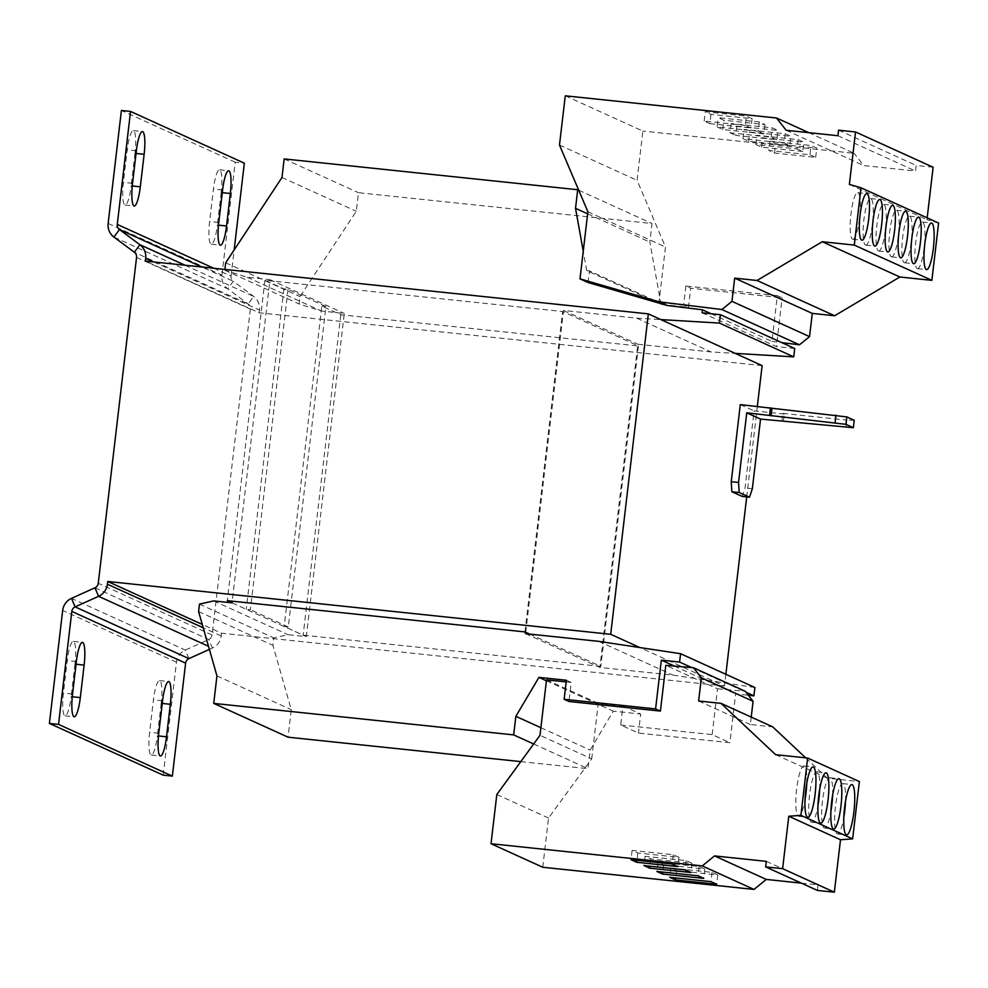 <?xml version="1.0" encoding="UTF-8"?>
<svg xmlns="http://www.w3.org/2000/svg" width="988" height="988" viewBox="0 0 988 988"><rect width="100%" height="100%" fill="white"/><g stroke="black" fill="none" stroke-linecap="round" stroke-linejoin="round"><path stroke-width="0.74" stroke-dasharray="4.94 3.71" d="M222.263 192.648L221.189 192.537A21.081 4.051 96 0 0 219.768 169.874A21.081 4.051 96 0 0 219.521 169.8A21.081 4.051 96 0 0 213.433 189.004L209.617 221.51A21.081 4.051 96 0 0 211.296 244.234A21.081 4.051 96 0 0 217.372 225.042L218.484 225.153M136.06 153.449L134.986 153.338A21.081 4.051 96 0 0 133.565 130.675A21.081 4.051 96 0 0 133.306 130.614A21.081 4.051 96 0 0 127.23 149.818L123.414 182.323A21.081 4.051 96 0 0 125.093 205.047A21.081 4.051 96 0 0 131.169 185.843L132.269 185.966M162.267 703.431L161.192 703.32A21.081 4.051 96 0 0 159.76 680.658A21.081 4.051 96 0 0 159.513 680.596A21.081 4.051 96 0 0 153.436 699.8L149.608 732.306A21.081 4.051 96 0 0 151.288 755.03A21.081 4.051 96 0 0 157.376 735.825L158.475 735.949M76.051 664.245L74.977 664.134A21.081 4.051 96 0 0 73.557 641.471A21.081 4.051 96 0 0 73.31 641.397A21.081 4.051 96 0 0 67.221 660.601L63.405 693.107A21.081 4.051 96 0 0 65.085 715.843A21.081 4.051 96 0 0 71.161 696.639L72.272 696.75M878.394 250.927A23.428 4.495 96 0 0 878.678 251.014A23.428 4.495 96 0 0 885.52 228.932A23.428 4.495 96 0 0 883.84 204.491A23.428 4.495 96 0 0 883.568 204.417A23.428 4.495 96 0 0 876.726 226.499A23.428 4.495 96 0 0 878.394 250.927M865.463 245.049A23.428 4.495 96 0 0 865.747 245.135A23.428 4.495 96 0 0 872.577 223.053A23.428 4.495 96 0 0 870.91 198.613A23.428 4.495 96 0 0 870.638 198.539A23.428 4.495 96 0 0 863.796 220.62A23.428 4.495 96 0 0 865.463 245.049M852.533 239.17A23.428 4.495 96 0 0 852.805 239.257A23.428 4.495 96 0 0 859.646 217.175A23.428 4.495 96 0 0 857.979 192.734A23.428 4.495 96 0 0 857.708 192.66A23.428 4.495 96 0 0 850.866 214.742A23.428 4.495 96 0 0 852.533 239.17M904.255 262.685A23.428 4.495 96 0 0 904.539 262.771A23.428 4.495 96 0 0 911.381 240.689A23.428 4.495 96 0 0 909.713 216.249A23.428 4.495 96 0 0 909.429 216.174A23.428 4.495 96 0 0 902.587 238.256A23.428 4.495 96 0 0 904.255 262.685M891.324 256.806A23.428 4.495 96 0 0 891.608 256.892A23.428 4.495 96 0 0 898.45 234.811A23.428 4.495 96 0 0 896.783 210.37A23.428 4.495 96 0 0 896.499 210.296A23.428 4.495 96 0 0 889.657 232.378A23.428 4.495 96 0 0 891.324 256.806M917.185 268.563A23.428 4.495 96 0 0 917.469 268.65A23.428 4.495 96 0 0 924.311 246.568A23.428 4.495 96 0 0 922.644 222.127A23.428 4.495 96 0 0 922.36 222.053A23.428 4.495 96 0 0 915.518 244.135A23.428 4.495 96 0 0 917.185 268.563M819.67 789.326A25.293 4.866 96 0 0 817.187 771.937A25.293 4.866 96 0 0 816.878 771.863A25.293 4.866 96 0 0 809.493 795.698A25.293 4.866 96 0 0 811.296 822.09A25.293 4.866 96 0 0 811.605 822.177A25.293 4.866 96 0 0 817.953 805.665M806.739 783.447A25.293 4.866 96 0 0 804.257 766.058A25.293 4.866 96 0 0 803.948 765.984A25.293 4.866 96 0 0 796.563 789.82A25.293 4.866 96 0 0 798.366 816.212A25.293 4.866 96 0 0 798.662 816.298A25.293 4.866 96 0 0 805.022 799.786M845.53 801.083A25.293 4.866 96 0 0 843.048 783.694A25.293 4.866 96 0 0 842.739 783.62A25.293 4.866 96 0 0 835.354 807.455A25.293 4.866 96 0 0 837.157 833.847A25.293 4.866 96 0 0 837.466 833.934A25.293 4.866 96 0 0 843.814 817.422M832.6 795.204A25.293 4.866 96 0 0 830.118 777.815A25.293 4.866 96 0 0 829.809 777.741A25.293 4.866 96 0 0 822.424 801.577A25.293 4.866 96 0 0 824.227 827.969A25.293 4.866 96 0 0 824.535 828.055A25.293 4.866 96 0 0 830.883 811.543M736.826 126.118L777.976 130.441L772.283 127.86L731.132 123.537L736.826 126.118L735.727 135.405L776.877 139.728L777.976 130.441M565.272 95.811L642.855 131.083L637.075 180.31L665.467 247.025L658.959 302.476L589.466 270.885L586.724 270.601L661.034 304.378L649.845 242.097L652.018 223.523L358.483 192.697L356.298 211.271L299.994 296.561L299.117 303.983L321.433 311.035L344.293 313.431L306.329 636.618L288.039 634.704L273.775 637.902L272.91 645.337L291.262 709.693L288.039 737.184M808.777 132.664L854.101 153.263L642.855 131.083M752.115 118.684L746.422 116.102L705.271 111.78L710.965 114.361L752.115 118.684L751.016 127.971L745.335 125.39L746.422 116.102M759.352 121.981L718.202 117.658L723.895 120.24L765.045 124.562L759.352 121.981L758.265 131.268L717.115 126.946L718.202 117.658M854.237 420.271L846.815 420.098L845.938 427.532M783.459 420.974L784.262 414.046L782.805 413.379L846.815 420.098M784.262 414.046L754.091 410.872L745.038 487.961L742.223 496.458M740.296 404.611L754.091 410.872M752.35 488.727L745.038 487.961M781.928 420.814L782.805 413.379M725.871 674.285L724.488 686.018L639.878 647.56M757.339 406.401L746.706 496.939M546.512 679.855L598.234 703.37L622.922 705.963L620.686 725.007L638.446 733.084L729.897 742.68L735.628 693.922L748.336 695.256M622.922 705.963L640.681 714.04L638.446 733.084M620.686 725.007L712.138 734.603L729.897 742.68M711.064 313.739L771.949 341.416L777.321 295.634L782.15 297.82L690.711 288.224L688.475 307.268L661.034 304.378M702.11 312.801L776.432 346.578L782.15 297.82M777.321 295.634L685.882 286.026L690.711 288.224M685.882 286.026L683.647 305.07L688.475 307.268M683.647 305.07L658.959 302.476M588.095 282.543L589.466 270.885M586.724 270.601L583.241 251.224M224.894 269.428L224.807 270.206L247.124 277.245L269.983 279.653L232.217 601.186M525.727 632.271L563.531 310.467L636.68 318.148L660.898 319.593M525.567 633.666L599.877 667.443L600.037 666.048L529.753 634.098M638.446 345.998L600.815 666.406L600.037 666.048L637.68 345.652L638.446 345.998L340.798 314.74L321.829 306.119L284.186 626.528L288.298 626.96L325.941 306.552L288.014 289.311L283.889 288.879L264.932 280.259L562.592 311.516L637.68 345.652L637.84 344.256L710.99 351.938L735.208 353.383M563.531 310.467L637.84 344.256M198.588 611.547L272.91 645.337M199.465 604.125L273.775 637.902M216.952 675.903L291.262 709.693M520.8 761.625L587.984 768.676L590.157 750.102L613.252 711.162L640.681 714.04M533.668 743.989L587.984 768.676M540.893 727.699L590.157 750.102M546.401 680.769L613.252 711.162M566.173 681.918L571.2 682.449L568.965 701.492M566.371 680.25L571.2 682.449M712.138 734.603L717.51 688.821L665.789 665.307M674.31 666.048L735.628 693.922M691.699 667.567L745.94 692.218M754.894 687.487L673.026 675.125L599.877 667.443M598.716 641.348L673.026 675.125M636.68 318.148L710.99 351.938M794.71 348.505L776.432 346.578M587.638 213.816L649.845 242.097M578.709 190.19L652.018 223.523M284.161 158.92L358.483 192.697M281.988 177.494L356.298 211.271M225.684 262.771L299.994 296.561M224.807 270.206L299.117 303.983M247.124 277.245L321.433 311.035M269.983 279.653L344.293 313.431M288.014 289.311L250.372 609.72L246.259 609.287L232.019 602.816M288.298 626.96L250.372 609.72M232.019 602.841L306.329 636.618M213.729 600.914L288.039 634.704M283.889 288.879L246.259 609.287M321.829 306.119L325.941 306.552M762.131 365.622L259.165 312.801L145.372 261.067M724.488 686.018L221.534 633.209L202.281 624.453M600.815 666.406L303.155 635.148L284.186 626.528M524.949 631.912L562.592 311.516M264.932 280.259L227.289 600.667M340.798 314.74L303.155 635.148M209.394 649.4L212.383 648.054A14.993 14.684 114.4 0 0 221.201 635.951L221.534 633.209M163.193 775.16L176.469 662.195A14.993 14.684 -65.6 0 1 185.287 650.092L208.752 639.52A5.619 5.508 114.4 0 0 212.062 634.988L250.347 309.108A5.619 5.508 114.4 0 0 248.173 303.995L227.734 288.817A14.993 14.684 -65.6 0 1 221.929 275.183L235.206 162.205L244.345 163.168M259.165 312.801L259.486 310.071A14.993 14.684 114.4 0 0 253.681 296.425L233.254 281.259L227.734 288.817L113.941 237.083M213.704 268.242L231.069 276.146A5.619 5.508 -65.6 0 0 233.254 281.259L201.91 267.007M235.206 162.205L121.401 110.483M221.189 192.537L217.372 225.042M134.986 153.338L131.169 185.843M231.069 276.146L234.156 249.939M161.192 703.32L157.376 735.825M74.977 664.134L71.161 696.639M771.949 341.416L781.792 342.626M587.885 211.753L665.467 247.025M933.117 167.244L916.16 165.453L915.518 170.998L863.759 165.564L854.101 153.263M938.6 223.053L926.966 219.682L927.176 217.854M849.371 184.41L926.966 219.682M838.577 130.181L916.16 165.453M837.923 135.727L915.518 170.998M786.176 130.293L863.759 165.564M559.48 145.038L637.075 180.31M798.143 139.617L803.837 142.198L762.687 137.875L756.993 135.294L798.143 139.617L797.057 148.904L802.75 151.485L803.837 142.198M785.213 133.738L790.906 136.319L749.756 131.997L744.063 129.416L785.213 133.738L784.126 143.025L789.807 145.607L790.906 136.319M769.924 141.173L811.074 145.495L816.767 148.077L775.617 143.754L769.924 141.173L768.837 150.46L809.987 154.783L811.074 145.495M542.758 867.254L548.538 818.027L591.726 758.833L539.991 735.319M591.726 758.833L598.234 703.37M717.51 688.821L745.162 691.23M751.226 717.09L750.349 724.513L772.715 726.859M805.689 757.845L827.364 778.198L859.375 781.557M817.385 890.41L818.027 884.865L801.354 883.124M750.349 724.513L698.627 700.998M827.364 778.198L775.642 754.684M818.027 884.865L766.305 861.351M548.538 818.027L496.816 794.513M717.757 874.96L712.064 872.367L670.914 868.044L676.607 870.638L717.757 874.96L716.67 884.248M676.607 870.638L675.743 877.962M712.064 872.367L710.977 881.654M670.914 868.044L669.827 877.332M704.827 869.082L699.134 866.488L657.983 862.166L663.677 864.759L704.827 869.082L703.74 878.369M663.677 864.759L662.812 872.083M699.134 866.488L698.047 875.776M657.983 862.166L656.897 871.453M691.896 863.203L686.203 860.61L645.053 856.287L650.746 858.881L691.896 863.203L690.797 872.49M650.746 858.881L649.882 866.204M686.203 860.61L685.116 869.897M645.053 856.287L643.966 865.574M678.966 857.325L673.273 854.731L632.122 850.409L637.816 853.002L678.966 857.325L677.867 866.612M637.816 853.002L636.951 860.326M673.273 854.731L672.186 864.018M632.122 850.409L631.036 859.696M809.987 154.783L815.68 157.364L774.53 153.041L768.837 150.46M774.53 153.041L775.617 143.754M815.68 157.364L816.767 148.077M789.807 145.607L748.657 141.284L742.976 138.703L784.126 143.025M742.976 138.703L744.063 129.416M748.657 141.284L749.756 131.997M802.75 151.485L761.587 147.163L755.906 144.581L797.057 148.904M755.906 144.581L756.993 135.294M761.587 147.163L762.687 137.875M745.335 125.39L704.185 121.067L709.866 123.648L710.965 114.361M709.866 123.648L751.016 127.971M704.185 121.067L705.271 111.78M776.877 139.728L771.196 137.147L730.046 132.824L731.132 123.537M730.046 132.824L735.727 135.405M771.196 137.147L772.283 127.86M717.115 126.946L722.796 129.527L763.946 133.849L765.045 124.562M763.946 133.849L758.265 131.268M722.796 129.527L723.895 120.24M222.584 189.968L213.433 189.004M136.369 150.769L127.23 149.818M162.575 700.751L153.436 699.8M76.372 661.565L67.221 660.601M221.201 635.951L203.219 627.775M212.062 634.988L98.269 583.253M136.554 257.374L250.347 309.108M153.622 261.944L259.486 310.071M185.077 265.241L253.681 296.425L248.173 303.995L134.368 252.261M108.137 223.449L221.929 275.183M94.959 587.798L208.752 639.52L212.383 648.054L208.505 646.288M188.918 658.613L185.287 650.092L71.494 598.358M176.469 662.195L62.676 610.461M72.544 694.07L63.405 693.107M158.759 733.257L149.608 732.306M132.553 183.274L123.414 182.323M218.768 222.473L209.617 221.51M219.521 169.8L228.66 170.763M133.306 130.614L142.457 131.565M159.513 680.596L168.652 681.559M73.31 641.397L82.449 642.361M878.678 251.014L887.817 251.965M865.747 245.135L874.886 246.086M852.805 239.257L861.956 240.208M904.539 262.771L913.678 263.734M891.608 256.892L900.747 257.843M917.469 268.65L926.608 269.613M816.878 771.863L826.03 772.814M803.948 765.984L813.099 766.935M842.739 783.62L851.891 784.571M829.809 777.741L838.96 778.692M824.535 828.055L833.674 829.018M837.466 833.934L846.605 834.897M798.662 816.298L807.814 817.261M811.605 822.177L820.744 823.14M922.36 222.053L931.499 223.016M896.499 210.296L905.638 211.259M909.429 216.174L918.568 217.138M857.708 192.66L866.846 193.623M870.638 198.539L879.777 199.502M883.568 204.417L892.707 205.381M65.085 715.843L74.224 716.794M151.288 755.03L160.439 755.993M125.093 205.047L134.232 206.01M211.296 244.234L220.435 245.197"/><path stroke-width="1.48" d="M228.92 170.825A21.081 4.051 96 0 0 228.66 170.763A21.081 4.051 96 0 0 222.584 189.968L218.768 222.473A21.081 4.051 96 0 0 220.435 245.197A21.081 4.051 96 0 0 226.524 225.993L230.34 193.487A21.081 4.051 96 0 0 228.92 170.825M142.704 131.639A21.081 4.051 96 0 0 142.457 131.565A21.081 4.051 96 0 0 136.369 150.769L132.553 183.274A21.081 4.051 96 0 0 134.232 206.01A21.081 4.051 96 0 0 140.308 186.806L144.137 154.301A21.081 4.051 96 0 0 142.704 131.639M168.911 681.621A21.081 4.051 96 0 0 168.652 681.559A21.081 4.051 96 0 0 162.575 700.751L158.759 733.257A21.081 4.051 96 0 0 160.439 755.993A21.081 4.051 96 0 0 166.515 736.789L170.331 704.283A21.081 4.051 96 0 0 168.911 681.621M82.708 642.435A21.081 4.051 96 0 0 82.449 642.361A21.081 4.051 96 0 0 76.372 661.565L72.544 694.07A21.081 4.051 96 0 0 74.224 716.794A21.081 4.051 96 0 0 80.312 697.602L84.128 665.097A21.081 4.051 96 0 0 82.708 642.435M887.533 251.891A23.428 4.495 96 0 0 887.817 251.965A23.428 4.495 96 0 0 894.659 229.895A23.428 4.495 96 0 0 892.991 205.455A23.428 4.495 96 0 0 892.707 205.381A23.428 4.495 96 0 0 885.865 227.462A23.428 4.495 96 0 0 887.533 251.891M874.602 246.012A23.428 4.495 96 0 0 874.886 246.086A23.428 4.495 96 0 0 881.728 224.017A23.428 4.495 96 0 0 880.061 199.576A23.428 4.495 96 0 0 879.777 199.502A23.428 4.495 96 0 0 872.935 221.584A23.428 4.495 96 0 0 874.602 246.012M861.672 240.133A23.428 4.495 96 0 0 861.956 240.208A23.428 4.495 96 0 0 868.798 218.138A23.428 4.495 96 0 0 867.131 193.697A23.428 4.495 96 0 0 866.846 193.623A23.428 4.495 96 0 0 860.005 215.705A23.428 4.495 96 0 0 861.672 240.133M913.394 263.648A23.428 4.495 96 0 0 913.678 263.734A23.428 4.495 96 0 0 920.52 241.652A23.428 4.495 96 0 0 918.852 217.212A23.428 4.495 96 0 0 918.568 217.138A23.428 4.495 96 0 0 911.726 239.22A23.428 4.495 96 0 0 913.394 263.648M900.463 257.769A23.428 4.495 96 0 0 900.747 257.843A23.428 4.495 96 0 0 907.589 235.774A23.428 4.495 96 0 0 905.922 211.333A23.428 4.495 96 0 0 905.638 211.259A23.428 4.495 96 0 0 898.796 233.341A23.428 4.495 96 0 0 900.463 257.769M926.324 269.526A23.428 4.495 96 0 0 926.608 269.613A23.428 4.495 96 0 0 933.45 247.531A23.428 4.495 96 0 0 931.783 223.09A23.428 4.495 96 0 0 931.499 223.016A23.428 4.495 96 0 0 924.657 245.098A23.428 4.495 96 0 0 926.324 269.526M826.326 772.9A25.293 4.866 96 0 0 826.03 772.814A25.293 4.866 96 0 0 818.644 796.661A25.293 4.866 96 0 0 820.435 823.053A25.293 4.866 96 0 0 820.744 823.14A25.293 4.866 96 0 0 828.129 799.292A25.293 4.866 96 0 0 826.326 772.9M813.396 767.021A25.293 4.866 96 0 0 813.099 766.935A25.293 4.866 96 0 0 805.702 790.783A25.293 4.866 96 0 0 807.505 817.175A25.293 4.866 96 0 0 807.814 817.261A25.293 4.866 96 0 0 815.199 793.413A25.293 4.866 96 0 0 813.396 767.021M852.199 784.657A25.293 4.866 96 0 0 851.891 784.571A25.293 4.866 96 0 0 844.505 808.419A25.293 4.866 96 0 0 846.308 834.811A25.293 4.866 96 0 0 846.605 834.897A25.293 4.866 96 0 0 853.99 811.049A25.293 4.866 96 0 0 852.199 784.657M839.257 778.779A25.293 4.866 96 0 0 838.96 778.692A25.293 4.866 96 0 0 831.575 802.54A25.293 4.866 96 0 0 833.366 828.932A25.293 4.866 96 0 0 833.674 829.018A25.293 4.866 96 0 0 841.06 805.171A25.293 4.866 96 0 0 839.257 778.779M579.993 278.863L659.082 301.809L721.895 309.528L731.96 301.352L734.677 278.134L757.043 280.481L822.275 241.727L854.287 245.086L861.017 187.782L849.371 184.41L855.534 131.972L838.577 130.181L837.923 135.727L786.176 130.293L776.506 117.992L565.272 95.811L559.48 145.038L587.885 211.753L579.993 278.863L588.095 282.543L667.184 305.49L702.468 309.824L711.064 313.739M776.506 117.992L808.777 132.664M845.95 424.334L853.36 427.705L854.237 420.271L846.827 416.911L845.95 424.334L746.743 412.799L760.538 419.073L752.35 488.727L749.534 497.236L739.197 492.53L731.873 491.765L742.223 496.458L749.534 497.236M853.36 427.705L760.538 419.073M731.873 491.765L731.244 481.687L740.296 404.611L846.827 416.911M731.244 481.687L738.555 482.453L739.197 492.53M746.743 412.799L738.555 482.453M770.479 407.772L769.603 415.207M771.072 415.874L771.937 408.439M835.082 422.592L835.947 415.158M639.878 647.56L610.695 634.296L107.729 581.475L107.408 584.217A14.993 14.684 -65.6 0 1 98.59 596.32L75.125 606.879L71.494 598.358L94.959 587.798A5.619 5.508 -65.6 0 0 98.269 583.253L136.554 257.374A5.619 5.508 -65.6 0 0 134.368 252.261L139.888 244.703L185.077 265.241M610.695 634.296L648.338 313.888L762.131 365.622L757.339 406.401M746.706 496.939L725.871 674.285M660.898 319.593L719.425 323.076L720.4 314.715L702.11 312.801L702.468 309.824M583.241 251.224L575.522 208.307L577.708 189.733L284.161 158.92L281.988 177.494L225.684 262.771L224.894 269.428M232.217 601.186L232.019 602.841L213.729 600.914L199.465 604.125L198.588 611.547L216.952 675.903L213.729 703.394L513.674 734.899L515.847 716.325L538.942 677.373L566.371 680.25L564.136 699.294L655.587 708.902L661.318 660.145L679.596 662.059L680.584 653.698L598.716 641.348L525.567 633.666L524.949 631.912L227.289 600.667L232.019 602.816M529.753 634.098L525.727 632.271M213.729 703.394L288.039 737.184L520.8 761.625M513.674 734.899L533.668 743.989M515.847 716.325L540.893 727.699M538.942 677.373L546.401 680.769M564.136 699.294L568.965 701.492L660.416 711.088L665.789 665.307L693.44 667.715L701.356 677.78L698.627 700.998L720.993 703.345L775.642 754.684L807.641 758.043L800.91 815.359L788.77 816.236L782.62 868.674L765.651 866.896L766.305 861.351L714.559 855.917L702.27 865.908L491.024 843.727L496.816 794.513L539.991 735.319L546.512 679.855L566.173 681.918M655.587 708.902L660.416 711.088M661.318 660.145L674.31 666.048M748.336 695.256L753.918 695.848L754.894 687.487L680.584 653.698M679.596 662.059L691.699 667.567M745.94 692.218L753.918 695.848M735.208 353.383L793.735 356.866L794.71 348.505L720.4 314.715M719.425 323.076L793.735 356.866M575.522 208.307L587.638 213.816M577.708 189.733L578.709 190.19M134.368 252.261L113.941 237.083L119.449 229.525L139.888 244.703A14.993 14.684 -65.6 0 1 145.693 258.337L145.372 261.067L648.338 313.888M202.281 624.453L107.729 581.475M201.91 267.007L119.449 229.525A5.619 5.508 114.4 0 1 117.276 224.412L213.704 268.242M113.941 237.083A14.993 14.684 114.4 0 1 108.137 223.449L121.401 110.483L130.552 111.434L117.276 224.412M234.156 249.939L244.345 163.168L130.552 111.434M71.494 598.358A14.993 14.684 114.4 0 0 62.676 610.461L49.4 723.426L58.539 724.389L172.344 776.123L185.608 663.146A5.619 5.508 -65.6 0 1 188.918 658.613L209.394 649.4M185.608 663.146L71.815 611.424A5.619 5.508 114.4 0 1 75.125 606.879L188.918 658.613M49.4 723.426L163.193 775.16L172.344 776.123M71.815 611.424L58.539 724.389M721.895 309.528L799.477 344.8L809.543 336.624L812.272 313.406L834.638 315.752L899.858 276.998L931.869 280.357L938.6 223.053L861.017 187.782M781.792 342.626L799.477 344.8M927.176 217.854L933.117 167.244L855.534 131.972M659.082 301.809L667.184 305.49M731.96 301.352L809.543 336.624M734.677 278.134L812.272 313.406M757.043 280.481L834.638 315.752M822.275 241.727L899.858 276.998M854.287 245.086L931.869 280.357M751.226 717.09L753.078 701.295L745.162 691.23L693.44 667.715M720.993 703.345L772.715 726.859L805.689 757.845M807.641 758.043L859.375 781.557L852.632 838.874L840.504 839.751L834.341 892.189L817.385 890.41L765.651 866.896M801.354 883.124L766.28 879.431L753.992 889.435L542.758 867.254L491.024 843.727M753.078 701.295L701.356 677.78M852.632 838.874L800.91 815.359M840.504 839.751L788.77 816.236M834.341 892.189L782.62 868.674M766.28 879.431L714.559 855.917M753.992 889.435L702.27 865.908M677.867 866.612L672.186 864.018L631.036 859.696L636.717 862.289L677.867 866.612M690.797 872.49L685.116 869.897L643.966 865.574L649.647 868.168L690.797 872.49M703.74 878.369L698.047 875.776L656.897 871.453L662.578 874.047L703.74 878.369M716.67 884.248L710.977 881.654L669.827 877.332L675.52 879.925L716.67 884.248M675.743 877.962L675.52 879.925M662.812 872.083L662.578 874.047M830.883 811.543A25.293 4.866 96 0 0 832.6 795.204M843.814 817.422A25.293 4.866 96 0 0 845.53 801.083M649.882 866.204L649.647 868.168M636.951 860.326L636.717 862.289M805.022 799.786A25.293 4.866 96 0 0 806.739 783.447M817.953 805.665A25.293 4.866 96 0 0 819.67 789.326M203.219 627.775L107.408 584.217M145.693 258.337L153.622 261.944M208.505 646.288L98.59 596.32L94.959 587.798M84.128 665.097L76.051 664.245M72.272 696.75L80.312 697.602M170.331 704.283L162.267 703.431M158.475 735.949L166.515 736.789M132.269 185.966L140.308 186.806M144.137 154.301L136.06 153.449M218.484 225.153L226.524 225.993M230.34 193.487L222.263 192.648"/></g></svg>
